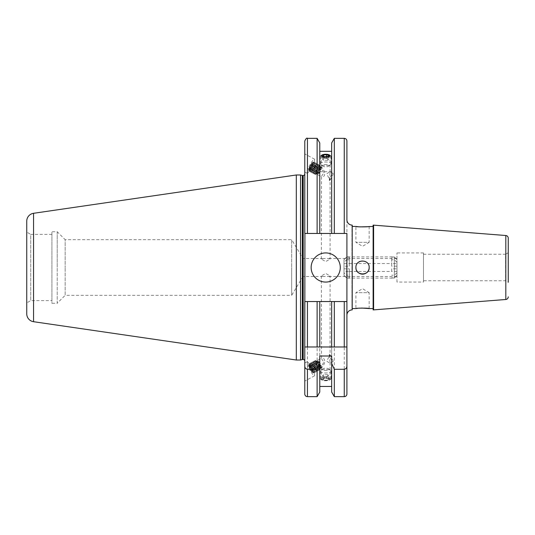 <?xml version="1.0" encoding="UTF-8"?>
<svg xmlns="http://www.w3.org/2000/svg" width="535" height="535" viewBox="0 0 535 535"><rect width="100%" height="100%" fill="white"/><g stroke="black" fill="none" stroke-linecap="round" stroke-linejoin="round"><path stroke-width="0.4" stroke-dasharray="2.67 2.01" d="M369.163 308.561L369.163 292.665L355.915 292.665L362.543 288.686L369.163 292.665L355.915 292.665L355.915 308.561M369.163 267.5A6.621 6.621 0 0 1 362.543 274.121A6.621 6.621 0 0 1 355.915 267.5C355.507 258.953 369.571 258.953 369.163 267.5C369.578 276.033 355.514 276.06 355.915 267.5A6.621 6.621 0 0 1 362.543 260.879A6.621 6.621 0 0 1 369.163 267.5A6.621 6.621 0 0 0 360.008 261.381M369.163 226.439L369.163 242.335L355.915 242.335L362.543 246.314L369.163 242.335L355.915 242.335L355.915 226.439M360.015 226.893L358.871 226.807M358.865 261.989A6.621 6.621 0 0 0 355.915 267.5M351.943 225.115L351.943 309.885M373.136 308.561L373.136 226.439L373.136 308.561M352.211 226.439L351.943 308.561L351.943 226.439M322.618 276.508L328.818 276.508L330.088 275.966L325.715 273.405L321.348 275.966L322.618 276.508L302.977 276.508L302.977 258.492L302.977 276.508L291.675 295.32L291.675 267.5L291.675 295.32L65.163 295.32L65.163 267.5L65.163 295.32L57.218 303.265L57.218 267.5L57.218 303.265L51.915 303.265L51.915 231.735L51.915 303.265M322.618 258.492L328.818 258.492L330.088 259.034L325.715 261.595L321.348 259.034L322.618 258.492L302.977 258.492L291.675 239.68L291.675 267.5L291.675 239.68L65.163 239.68L65.163 267.5L65.163 239.68L57.218 231.735L51.915 231.735M328.818 258.492L396.983 258.492L396.983 276.508L396.983 258.492M328.818 276.508L396.983 276.508M423.473 254.252L505.602 254.252L505.602 280.748L505.602 254.252L508.25 252.727L508.25 282.273L508.25 252.727L508.25 282.273L505.602 280.748L423.473 280.748L423.473 254.252L423.473 280.748M423.473 282.072L423.473 252.928L423.473 282.072L396.983 282.072L396.983 252.928L396.983 282.072M423.473 252.928L396.983 252.928M346.914 219.811L346.914 315.189L346.914 233.454L304.917 233.454M311.149 267.5A14.572 14.572 0 0 0 325.715 282.072A14.572 14.572 0 0 0 340.287 267.5A14.572 14.572 0 0 0 325.715 252.928A14.572 14.572 0 0 0 311.149 267.5M321.348 275.966L321.535 358.149C322.271 357.447 326.296 359.346 323.775 362.168C322.13 365.198 321.381 367.07 321.535 367.792C322.645 366.957 323.682 365.258 324.651 362.697C322.445 360.343 321.408 358.824 321.535 358.149L308.735 365.097A4.24 0.722 -118.5 0 1 311.39 368.475A4.24 0.722 -118.5 0 1 312.774 372.547A4.24 0.722 -118.5 0 1 310.119 369.17A4.24 0.722 -118.5 0 1 308.735 365.097M321.348 379.275L325.715 380.699L330.088 379.275L325.715 377.71L321.348 379.275L321.535 367.792L312.774 372.547M306.963 361.834A7.945 1.358 -118.5 0 1 311.945 368.174A7.945 1.358 -118.5 0 1 314.547 375.811A7.945 1.358 -118.5 0 1 309.558 369.471A7.945 1.358 -118.5 0 1 306.963 361.834L304.789 363.018L304.789 381.101L304.789 363.018M314.547 375.811L304.789 381.101M321.348 259.034L321.535 176.851C322.271 177.553 326.296 175.654 323.775 172.832C322.13 169.802 321.381 167.93 321.535 167.208C322.645 168.043 323.682 169.742 324.651 172.303C322.445 174.657 321.408 176.175 321.535 176.851L308.735 169.903A4.24 0.722 -61.5 0 0 311.39 166.525A4.24 0.722 -61.5 0 0 312.774 162.453A4.24 0.722 -61.5 0 0 310.119 165.83A4.24 0.722 -61.5 0 0 308.735 169.903M321.348 155.725L321.535 167.208L312.774 162.453M306.963 173.166A7.945 1.358 -61.5 0 0 311.945 166.826A7.945 1.358 -61.5 0 0 314.547 159.189A7.945 1.358 -61.5 0 0 309.558 165.529A7.945 1.358 -61.5 0 0 306.963 173.166L304.789 171.982L304.789 153.899L304.789 171.982M314.547 159.189L304.789 153.899M325.715 157.29L324.531 157.23M323.013 154.595L328.43 154.595M51.915 300.616L51.915 234.383L51.915 300.616L30.722 300.616L26.75 302.91L26.75 232.09L26.75 302.91M51.915 234.383L30.722 234.383L30.722 300.616L30.722 234.383L26.75 232.09M57.218 231.735L57.218 267.5L57.218 231.735M346.787 301.546L304.789 301.546L304.789 173.915L304.789 394.001M334.322 301.546L334.322 396.649M331.66 142.959L331.66 233.454L346.914 233.454L304.789 233.454L304.789 301.546L346.914 301.546L346.914 140.999M334.322 138.351L334.322 233.454M319.776 356.002L319.776 301.546L319.776 346.974L331.66 346.974L331.66 301.546L331.66 356.002M319.776 301.546L319.776 392.041M317.115 301.546L317.115 396.649M373.604 225.115L373.604 309.885M373.136 225.115L373.136 309.885M329.279 354.21C330.342 356.517 330.342 357.092 329.279 355.942L326.825 361.232L329.901 363.258L330.088 362.931L329.279 354.21A4.24 0.722 -118.5 0 1 331.947 358.122A4.24 0.722 -118.5 0 1 333.004 361.573A4.24 0.722 -118.5 0 1 331.332 359.848A4.24 0.722 -118.5 0 1 329.279 355.942L330.088 356.39L330.088 275.966M331.66 171.715L319.776 171.715L319.776 233.454L331.66 233.454L331.66 151.311L331.66 233.454M304.789 140.999L304.789 233.454L319.776 233.454L319.776 171.715M317.115 138.351L317.115 233.454M319.776 142.959L319.776 233.454M331.66 301.546L331.66 392.041M26.75 221.162L26.75 313.838M296.31 174.978L296.31 360.022M300.55 174.978L300.55 360.022M307.438 396.649L307.438 301.546L344.259 301.546L344.259 396.649M344.259 346.974L334.322 346.974M317.115 346.974L304.89 346.974M329.279 180.79C330.342 178.483 330.342 177.908 329.279 179.058L326.825 173.768L329.901 171.742L330.088 172.069L329.279 180.79A4.24 0.722 -61.5 0 0 331.947 176.878A4.24 0.722 -61.5 0 0 333.004 173.427A4.24 0.722 -61.5 0 0 331.332 175.152A4.24 0.722 -61.5 0 0 329.279 179.058L330.088 178.61L330.088 259.034M357.861 308.294L358.865 308.193M360.015 308.106L361.553 308.04M356.049 268.791A6.621 6.621 0 0 0 356.424 270.041M327.152 154.541A5.296 1.812 0 0 0 321.602 155.143A5.296 1.812 0 0 0 320.418 156.28A5.296 1.812 0 0 0 324.284 158.026A5.296 1.812 0 0 0 331.018 156.28A5.296 1.812 0 0 0 329.827 155.143A5.296 1.812 0 0 0 327.152 154.541M327.152 162.072A5.296 1.812 0 0 0 320.418 163.81A5.296 1.812 0 0 0 320.779 164.472A5.296 1.812 0 0 0 324.284 165.556A5.296 1.812 0 0 0 330.65 164.472A5.296 1.812 0 0 0 331.018 163.81A5.296 1.812 0 0 0 327.152 162.072M326.611 164.593A3.31 1.13 0 0 0 323.26 164.92A3.31 1.13 0 0 0 322.632 166.091A3.31 1.13 0 0 0 324.819 166.773A3.31 1.13 0 0 0 328.804 166.091A3.31 1.13 0 0 0 326.611 164.593M328.684 155.464L328.684 159.196L326.544 158.447L323.581 158.708L323.581 156.273M326.544 158.447L326.544 156.588M328.684 159.196L327.855 160.206L327.855 156.474M327.855 160.206L324.892 160.467L324.892 156.728M323.581 158.708L322.752 159.718L324.892 160.467M322.752 159.718L322.752 155.979M326.872 380.679A4.267 1.458 180 0 1 322.404 380.198A4.267 1.458 180 0 1 324.564 377.87A4.267 1.458 180 0 1 329.279 378.479A4.267 1.458 180 0 1 329.025 380.198A4.267 1.458 180 0 1 326.872 380.679M327.152 380.459A5.296 1.812 180 0 1 321.602 379.857A5.296 1.812 180 0 1 320.418 378.72A5.296 1.812 180 0 1 324.284 376.974A5.296 1.812 180 0 1 331.018 378.72A5.296 1.812 180 0 1 329.827 379.857A5.296 1.812 180 0 1 327.152 380.459M327.152 372.928A5.296 1.812 180 0 1 320.418 371.19A5.296 1.812 180 0 1 320.779 370.528A5.296 1.812 180 0 1 324.284 369.444A5.296 1.812 180 0 1 330.65 370.528A5.296 1.812 180 0 1 331.018 371.19A5.296 1.812 180 0 1 327.152 372.928M326.611 370.407A3.31 1.13 180 0 1 323.26 370.08A3.31 1.13 180 0 1 322.632 368.909A3.31 1.13 180 0 1 324.819 368.227A3.31 1.13 180 0 1 328.804 368.909A3.31 1.13 180 0 1 326.611 370.407M323.581 380.024L322.752 379.021L324.892 378.272L327.855 378.526L328.684 379.536L326.544 380.285L323.581 380.024L323.581 376.292L326.544 376.553L326.544 380.285M328.684 379.536L328.684 375.804L326.544 376.553M328.684 375.804L327.855 374.794L327.855 378.526M327.855 374.794L324.892 374.533L324.892 378.272M323.581 376.292L322.752 375.282L324.892 374.533M322.752 375.282L322.752 379.021M317.048 173.868A3.839 0.655 -61.5 0 0 319.328 170.765A3.839 0.655 -61.5 0 0 320.625 167.228A3.839 0.655 -61.5 0 0 320.552 167.127A3.839 0.655 -61.5 0 0 320.398 167.134A3.839 0.655 -61.5 0 0 317.964 170.531A3.839 0.655 -61.5 0 0 316.887 173.875A3.839 0.655 -61.5 0 0 317.021 173.882A3.839 0.655 -61.5 0 0 317.048 173.868M320.177 166.425A4.367 0.749 118.5 0 1 320.432 166.539A4.367 0.749 118.5 0 1 319.335 169.829A4.367 0.749 118.5 0 1 316.366 174.082A4.367 0.749 118.5 0 1 316.332 174.096A4.367 0.749 118.5 0 1 316.091 173.882A4.367 0.749 118.5 0 1 317.208 170.685A4.367 0.749 118.5 0 1 320.124 166.452A4.367 0.749 118.5 0 1 320.177 166.425M317.629 174.189A3.839 0.655 -61.5 0 0 317.723 174.142A3.839 0.655 -61.5 0 0 319.883 171.133A3.839 0.655 -61.5 0 0 321.227 167.676A3.839 0.655 -61.5 0 0 321.14 167.442A3.839 0.655 -61.5 0 0 320.987 167.448A3.839 0.655 -61.5 0 0 318.546 170.852A3.839 0.655 -61.5 0 0 317.476 174.196A3.839 0.655 -61.5 0 0 317.629 174.189M318.773 173.48A2.648 0.455 -61.5 0 0 318.833 173.447A2.648 0.455 -61.5 0 0 320.331 171.374A2.648 0.455 -61.5 0 0 321.254 168.986A2.648 0.455 -61.5 0 0 321.087 168.833A2.648 0.455 -61.5 0 0 319.281 171.421A2.648 0.455 -61.5 0 0 318.773 173.48M317.168 170.645A4.267 0.729 -61.5 0 0 316.078 173.768A4.267 0.729 -61.5 0 0 316.399 173.942A4.267 0.729 -61.5 0 0 319.248 169.802A4.267 0.729 -61.5 0 0 320.338 166.679A4.267 0.729 -61.5 0 0 320.024 166.505A4.267 0.729 -61.5 0 0 317.168 170.645M315.764 174.27A4.822 0.823 -61.5 0 0 315.824 174.243A4.822 0.823 -61.5 0 0 319.047 169.568A4.822 0.823 -61.5 0 0 320.278 166.031A4.822 0.823 -61.5 0 0 320.264 165.93A4.822 0.823 -61.5 0 0 319.977 165.81A4.822 0.823 -61.5 0 0 316.693 170.518A4.822 0.823 -61.5 0 0 315.73 174.283A4.822 0.823 -61.5 0 0 315.764 174.27M315.148 174.463A5.296 0.903 -61.5 0 0 318.292 170.177A5.296 0.903 -61.5 0 0 320.084 165.308A5.296 0.903 -61.5 0 0 319.983 165.161A5.296 0.903 -61.5 0 0 319.769 165.168A5.296 0.903 -61.5 0 0 316.412 169.862A5.296 0.903 -61.5 0 0 314.934 174.477A5.296 0.903 -61.5 0 0 315.108 174.477A5.296 0.903 -61.5 0 0 315.148 174.463M318.74 169.287A5.296 0.903 -61.5 0 0 319.977 165.154A5.296 0.903 -61.5 0 0 319.763 165.161A5.296 0.903 -61.5 0 0 319.696 165.195A5.296 0.903 -61.5 0 0 316.158 170.331A5.296 0.903 -61.5 0 0 314.801 174.216A5.296 0.903 -61.5 0 0 314.921 174.47A5.296 0.903 -61.5 0 0 315.135 174.457A5.296 0.903 -61.5 0 0 318.74 169.287M315.784 169.889A4.267 0.729 -61.5 0 0 314.694 173.019A4.267 0.729 -61.5 0 0 315.008 173.186A4.267 0.729 -61.5 0 0 317.864 169.053A4.267 0.729 -61.5 0 0 318.954 165.924A4.267 0.729 -61.5 0 0 318.633 165.75A4.267 0.729 -61.5 0 0 315.784 169.889M313.885 173.781A5.296 0.903 -61.5 0 0 313.945 173.748A5.296 0.903 -61.5 0 0 317.489 168.612A5.296 0.903 -61.5 0 0 318.84 164.726A5.296 0.903 -61.5 0 0 318.72 164.472A5.296 0.903 -61.5 0 0 318.506 164.486A5.296 0.903 -61.5 0 0 314.901 169.655A5.296 0.903 -61.5 0 0 313.671 173.788A5.296 0.903 -61.5 0 0 313.885 173.781M317.355 168.538A5.296 0.903 -61.5 0 0 318.586 164.399A5.296 0.903 -61.5 0 0 318.372 164.412A5.296 0.903 -61.5 0 0 318.312 164.439A5.296 0.903 -61.5 0 0 314.767 169.582A5.296 0.903 -61.5 0 0 313.416 173.46A5.296 0.903 -61.5 0 0 313.537 173.714A5.296 0.903 -61.5 0 0 313.751 173.708A5.296 0.903 -61.5 0 0 317.355 168.538M314.393 169.14A4.267 0.729 -61.5 0 0 313.303 172.263A4.267 0.729 -61.5 0 0 313.624 172.437A4.267 0.729 -61.5 0 0 316.473 168.298A4.267 0.729 -61.5 0 0 317.563 165.175A4.267 0.729 -61.5 0 0 317.248 165.001A4.267 0.729 -61.5 0 0 314.393 169.14M312.493 173.026A5.296 0.903 -61.5 0 0 312.554 172.999A5.296 0.903 -61.5 0 0 316.098 167.856A5.296 0.903 -61.5 0 0 317.456 163.971A5.296 0.903 -61.5 0 0 317.335 163.723A5.296 0.903 -61.5 0 0 317.121 163.73A5.296 0.903 -61.5 0 0 313.517 168.899A5.296 0.903 -61.5 0 0 312.279 173.032A5.296 0.903 -61.5 0 0 312.493 173.026M315.964 167.783A5.296 0.903 -61.5 0 0 317.201 163.65A5.296 0.903 -61.5 0 0 316.987 163.656A5.296 0.903 -61.5 0 0 316.921 163.683A5.296 0.903 -61.5 0 0 313.383 168.826A5.296 0.903 -61.5 0 0 312.025 172.711A5.296 0.903 -61.5 0 0 312.146 172.959A5.296 0.903 -61.5 0 0 312.36 172.952A5.296 0.903 -61.5 0 0 315.964 167.783M313.008 168.385A4.267 0.729 -61.5 0 0 311.918 171.508A4.267 0.729 -61.5 0 0 312.233 171.681A4.267 0.729 -61.5 0 0 315.088 167.542A4.267 0.729 -61.5 0 0 316.178 164.419A4.267 0.729 -61.5 0 0 315.857 164.245A4.267 0.729 -61.5 0 0 313.008 168.385M311.109 172.27A5.296 0.903 -61.5 0 0 311.169 172.243A5.296 0.903 -61.5 0 0 314.714 167.101A5.296 0.903 -61.5 0 0 316.065 163.222A5.296 0.903 -61.5 0 0 315.944 162.968A5.296 0.903 -61.5 0 0 315.73 162.974A5.296 0.903 -61.5 0 0 312.126 168.144A5.296 0.903 -61.5 0 0 310.895 172.283A5.296 0.903 -61.5 0 0 311.109 172.27M314.58 167.027A5.296 0.903 -61.5 0 0 315.81 162.894A5.296 0.903 -61.5 0 0 315.596 162.901A5.296 0.903 -61.5 0 0 315.536 162.934A5.296 0.903 -61.5 0 0 311.992 168.07A5.296 0.903 -61.5 0 0 310.641 171.956A5.296 0.903 -61.5 0 0 310.755 172.21A5.296 0.903 -61.5 0 0 310.969 172.196A5.296 0.903 -61.5 0 0 314.58 167.027M311.617 167.629A4.267 0.729 -61.5 0 0 310.527 170.759A4.267 0.729 -61.5 0 0 310.848 170.932A4.267 0.729 -61.5 0 0 313.697 166.793A4.267 0.729 -61.5 0 0 314.787 163.663A4.267 0.729 -61.5 0 0 314.466 163.496A4.267 0.729 -61.5 0 0 311.617 167.629M309.718 171.521A5.296 0.903 -61.5 0 0 309.778 171.488A5.296 0.903 -61.5 0 0 313.323 166.352A5.296 0.903 -61.5 0 0 314.674 162.466A5.296 0.903 -61.5 0 0 314.56 162.212A5.296 0.903 -61.5 0 0 314.346 162.225A5.296 0.903 -61.5 0 0 310.741 167.395A5.296 0.903 -61.5 0 0 309.504 171.528A5.296 0.903 -61.5 0 0 309.718 171.521M308.889 169.923A4.267 0.729 -61.5 0 0 311.791 165.756A4.267 0.729 -61.5 0 0 312.614 162.439A4.267 0.729 -61.5 0 0 312.5 162.5A4.267 0.729 -61.5 0 0 310.113 165.83A4.267 0.729 -61.5 0 0 308.621 169.648A4.267 0.729 -61.5 0 0 308.889 169.923M312.139 165.837A4.735 0.809 118.5 0 1 308.976 170.431A4.735 0.809 118.5 0 1 308.922 170.458A4.735 0.809 118.5 0 1 308.621 170.157A4.735 0.809 118.5 0 1 309.832 166.773A4.735 0.809 118.5 0 1 312.928 162.219A4.735 0.809 118.5 0 1 313.055 162.152A4.735 0.809 118.5 0 1 313.349 162.373A4.735 0.809 118.5 0 1 312.139 165.837M310.226 166.88A4.267 0.729 -61.5 0 0 309.143 170.003A4.267 0.729 -61.5 0 0 309.457 170.177A4.267 0.729 -61.5 0 0 312.313 166.037A4.267 0.729 -61.5 0 0 313.396 162.914A4.267 0.729 -61.5 0 0 313.082 162.74A4.267 0.729 -61.5 0 0 310.226 166.88M310.601 167.321A5.296 0.903 -61.5 0 0 309.25 171.207A5.296 0.903 -61.5 0 0 309.37 171.454A5.296 0.903 -61.5 0 0 309.584 171.447A5.296 0.903 -61.5 0 0 313.189 166.278A5.296 0.903 -61.5 0 0 314.426 162.138A5.296 0.903 -61.5 0 0 314.212 162.152A5.296 0.903 -61.5 0 0 314.145 162.179A5.296 0.903 -61.5 0 0 310.601 167.321M315.51 166.445L312.861 170.732L309.417 168.859L309.437 167.783L312.086 163.496L312.065 164.573L315.51 166.445L315.53 165.362L312.086 163.496M312.861 170.732L312.881 169.648L315.53 165.362M314.219 166.967L310.775 165.094M312.881 169.648L309.437 167.783M314.172 169.127L310.735 167.261L309.417 168.859M310.735 167.261L312.065 164.573M317.048 361.132A3.839 0.655 -118.5 0 1 319.328 364.235A3.839 0.655 -118.5 0 1 320.625 367.772A3.839 0.655 -118.5 0 1 320.552 367.873A3.839 0.655 -118.5 0 1 320.398 367.866A3.839 0.655 -118.5 0 1 317.964 364.469A3.839 0.655 -118.5 0 1 316.887 361.125A3.839 0.655 -118.5 0 1 317.021 361.118A3.839 0.655 -118.5 0 1 317.048 361.132M320.177 368.575A4.367 0.749 61.5 0 0 320.432 368.461A4.367 0.749 61.5 0 0 319.335 365.171A4.367 0.749 61.5 0 0 316.366 360.918A4.367 0.749 61.5 0 0 316.332 360.904A4.367 0.749 61.5 0 0 316.091 361.118A4.367 0.749 61.5 0 0 317.208 364.315A4.367 0.749 61.5 0 0 320.124 368.548A4.367 0.749 61.5 0 0 320.177 368.575M317.629 360.811A3.839 0.655 -118.5 0 1 317.723 360.858A3.839 0.655 -118.5 0 1 319.883 363.867A3.839 0.655 -118.5 0 1 321.227 367.324A3.839 0.655 -118.5 0 1 321.14 367.558A3.839 0.655 -118.5 0 1 320.987 367.552A3.839 0.655 -118.5 0 1 318.546 364.148A3.839 0.655 -118.5 0 1 317.476 360.804A3.839 0.655 -118.5 0 1 317.629 360.811M318.773 361.52A2.648 0.455 -118.5 0 1 318.833 361.553A2.648 0.455 -118.5 0 1 320.331 363.626A2.648 0.455 -118.5 0 1 321.254 366.014A2.648 0.455 -118.5 0 1 321.087 366.167A2.648 0.455 -118.5 0 1 319.281 363.579A2.648 0.455 -118.5 0 1 318.773 361.52M317.168 364.355A4.267 0.729 -118.5 0 1 316.078 361.232A4.267 0.729 -118.5 0 1 316.399 361.058A4.267 0.729 -118.5 0 1 319.248 365.198A4.267 0.729 -118.5 0 1 320.338 368.321A4.267 0.729 -118.5 0 1 320.024 368.495A4.267 0.729 -118.5 0 1 317.168 364.355M315.764 360.73A4.822 0.823 -118.5 0 1 315.824 360.757A4.822 0.823 -118.5 0 1 319.047 365.432A4.822 0.823 -118.5 0 1 320.278 368.969A4.822 0.823 -118.5 0 1 320.264 369.07A4.822 0.823 -118.5 0 1 319.977 369.19A4.822 0.823 -118.5 0 1 316.693 364.482A4.822 0.823 -118.5 0 1 315.73 360.717A4.822 0.823 -118.5 0 1 315.764 360.73M315.148 360.536A5.296 0.903 -118.5 0 1 318.292 364.823A5.296 0.903 -118.5 0 1 320.084 369.692A5.296 0.903 -118.5 0 1 319.983 369.839A5.296 0.903 -118.5 0 1 319.769 369.832A5.296 0.903 -118.5 0 1 316.412 365.137A5.296 0.903 -118.5 0 1 314.934 360.523A5.296 0.903 -118.5 0 1 315.108 360.523A5.296 0.903 -118.5 0 1 315.148 360.536M318.74 365.713A5.296 0.903 -118.5 0 1 319.977 369.845A5.296 0.903 -118.5 0 1 319.763 369.839A5.296 0.903 -118.5 0 1 319.696 369.805A5.296 0.903 -118.5 0 1 316.158 364.669A5.296 0.903 -118.5 0 1 314.801 360.784A5.296 0.903 -118.5 0 1 314.921 360.53A5.296 0.903 -118.5 0 1 315.135 360.543A5.296 0.903 -118.5 0 1 318.74 365.713M315.784 365.111A4.267 0.729 -118.5 0 1 314.694 361.981A4.267 0.729 -118.5 0 1 315.008 361.814A4.267 0.729 -118.5 0 1 317.864 365.947A4.267 0.729 -118.5 0 1 318.954 369.076A4.267 0.729 -118.5 0 1 318.633 369.25A4.267 0.729 -118.5 0 1 315.784 365.111M313.885 361.219A5.296 0.903 -118.5 0 1 313.945 361.252A5.296 0.903 -118.5 0 1 317.489 366.388A5.296 0.903 -118.5 0 1 318.84 370.273A5.296 0.903 -118.5 0 1 318.72 370.528A5.296 0.903 -118.5 0 1 318.506 370.514A5.296 0.903 -118.5 0 1 314.901 365.345A5.296 0.903 -118.5 0 1 313.671 361.212A5.296 0.903 -118.5 0 1 313.885 361.219M317.355 366.462A5.296 0.903 -118.5 0 1 318.586 370.601A5.296 0.903 -118.5 0 1 318.372 370.588A5.296 0.903 -118.5 0 1 318.312 370.561A5.296 0.903 -118.5 0 1 314.767 365.418A5.296 0.903 -118.5 0 1 313.416 361.54A5.296 0.903 -118.5 0 1 313.537 361.285A5.296 0.903 -118.5 0 1 313.751 361.292A5.296 0.903 -118.5 0 1 317.355 366.462M314.393 365.86A4.267 0.729 -118.5 0 1 313.303 362.737A4.267 0.729 -118.5 0 1 313.624 362.563A4.267 0.729 -118.5 0 1 316.473 366.702A4.267 0.729 -118.5 0 1 317.563 369.825A4.267 0.729 -118.5 0 1 317.248 369.999A4.267 0.729 -118.5 0 1 314.393 365.86M312.493 361.974A5.296 0.903 -118.5 0 1 312.554 362.001A5.296 0.903 -118.5 0 1 316.098 367.144A5.296 0.903 -118.5 0 1 317.456 371.029A5.296 0.903 -118.5 0 1 317.335 371.277A5.296 0.903 -118.5 0 1 317.121 371.27A5.296 0.903 -118.5 0 1 313.517 366.101A5.296 0.903 -118.5 0 1 312.279 361.968A5.296 0.903 -118.5 0 1 312.493 361.974M315.964 367.217A5.296 0.903 -118.5 0 1 317.201 371.35A5.296 0.903 -118.5 0 1 316.987 371.343A5.296 0.903 -118.5 0 1 316.921 371.317A5.296 0.903 -118.5 0 1 313.383 366.174A5.296 0.903 -118.5 0 1 312.025 362.289A5.296 0.903 -118.5 0 1 312.146 362.041A5.296 0.903 -118.5 0 1 312.36 362.048A5.296 0.903 -118.5 0 1 315.964 367.217M313.008 366.615A4.267 0.729 -118.5 0 1 311.918 363.492A4.267 0.729 -118.5 0 1 312.233 363.318A4.267 0.729 -118.5 0 1 315.088 367.458A4.267 0.729 -118.5 0 1 316.178 370.581A4.267 0.729 -118.5 0 1 315.857 370.755A4.267 0.729 -118.5 0 1 313.008 366.615M311.109 362.73A5.296 0.903 -118.5 0 1 311.169 362.757A5.296 0.903 -118.5 0 1 314.714 367.899A5.296 0.903 -118.5 0 1 316.065 371.778A5.296 0.903 -118.5 0 1 315.944 372.032A5.296 0.903 -118.5 0 1 315.73 372.026A5.296 0.903 -118.5 0 1 312.126 366.856A5.296 0.903 -118.5 0 1 310.895 362.717A5.296 0.903 -118.5 0 1 311.109 362.73M314.58 367.973A5.296 0.903 -118.5 0 1 315.81 372.106A5.296 0.903 -118.5 0 1 315.596 372.099A5.296 0.903 -118.5 0 1 315.536 372.066A5.296 0.903 -118.5 0 1 311.992 366.93A5.296 0.903 -118.5 0 1 310.641 363.044A5.296 0.903 -118.5 0 1 310.755 362.79A5.296 0.903 -118.5 0 1 310.969 362.804A5.296 0.903 -118.5 0 1 314.58 367.973M311.617 367.371A4.267 0.729 -118.5 0 1 310.527 364.241A4.267 0.729 -118.5 0 1 310.848 364.067A4.267 0.729 -118.5 0 1 313.697 368.207A4.267 0.729 -118.5 0 1 314.787 371.337A4.267 0.729 -118.5 0 1 314.466 371.504A4.267 0.729 -118.5 0 1 311.617 367.371M309.718 363.479A5.296 0.903 -118.5 0 1 309.778 363.512A5.296 0.903 -118.5 0 1 313.323 368.648A5.296 0.903 -118.5 0 1 314.674 372.534A5.296 0.903 -118.5 0 1 314.56 372.788A5.296 0.903 -118.5 0 1 314.346 372.775A5.296 0.903 -118.5 0 1 310.741 367.605A5.296 0.903 -118.5 0 1 309.504 363.472A5.296 0.903 -118.5 0 1 309.718 363.479M308.889 365.077A4.267 0.729 -118.5 0 1 311.791 369.244A4.267 0.729 -118.5 0 1 312.614 372.561A4.267 0.729 -118.5 0 1 312.5 372.5A4.267 0.729 -118.5 0 1 310.113 369.17A4.267 0.729 -118.5 0 1 308.621 365.351A4.267 0.729 -118.5 0 1 308.889 365.077M312.139 369.163A4.735 0.809 61.5 0 0 308.976 364.569A4.735 0.809 61.5 0 0 308.922 364.542A4.735 0.809 61.5 0 0 308.621 364.843A4.735 0.809 61.5 0 0 309.832 368.227A4.735 0.809 61.5 0 0 312.928 372.781A4.735 0.809 61.5 0 0 313.055 372.848A4.735 0.809 61.5 0 0 313.349 372.627A4.735 0.809 61.5 0 0 312.139 369.163M310.226 368.12A4.267 0.729 -118.5 0 1 309.143 364.997A4.267 0.729 -118.5 0 1 309.457 364.823A4.267 0.729 -118.5 0 1 312.313 368.963A4.267 0.729 -118.5 0 1 313.396 372.086A4.267 0.729 -118.5 0 1 313.082 372.26A4.267 0.729 -118.5 0 1 310.226 368.12M310.601 367.679A5.296 0.903 -118.5 0 1 309.25 363.793A5.296 0.903 -118.5 0 1 309.37 363.546A5.296 0.903 -118.5 0 1 309.584 363.553A5.296 0.903 -118.5 0 1 313.189 368.722A5.296 0.903 -118.5 0 1 314.426 372.862A5.296 0.903 -118.5 0 1 314.212 372.848A5.296 0.903 -118.5 0 1 314.145 372.821A5.296 0.903 -118.5 0 1 310.601 367.679M315.51 368.555L312.861 364.268L309.417 366.141L309.437 367.217L312.086 371.504L312.065 370.427L315.51 368.555L315.53 369.638L312.086 371.504M312.861 364.268L312.881 365.351L315.53 369.638M314.219 368.033L310.775 369.906M312.881 365.351L309.437 367.217M314.172 365.873L310.735 367.739L309.417 366.141M310.735 367.739L312.065 370.427M346.647 277.772L343.998 275.344L343.998 271.372L349.295 271.472L349.295 268.824L343.998 268.824L343.998 272.796L346.647 275.224L346.647 256.9L349.295 257.228L349.295 259.776L346.647 259.776L346.647 278.1L349.295 277.772L349.295 275.224L346.647 275.224M346.647 257.228L343.998 259.656L343.998 268.824M343.998 263.628L349.295 263.528L349.295 266.176L343.998 266.176L343.998 262.203L346.647 259.776M396.983 266.176L396.983 275.445L396.983 266.176L391.68 266.176L391.68 263.528L396.983 263.628L396.983 272.796L396.983 263.628M349.295 271.472L391.68 271.472L391.68 268.824L396.983 268.824M391.68 268.824L391.68 271.472M343.998 275.344L346.647 278.1L394.335 278.1L391.68 277.772M396.983 275.445L394.335 278.1L394.335 259.776L391.68 259.776L391.68 257.228L391.68 263.628M343.998 259.656L346.647 256.9L394.335 256.9L391.68 257.228M396.983 259.555L394.335 256.9L394.335 275.224L391.68 275.224M396.983 271.372L391.68 271.372M343.998 271.372L343.998 266.176M394.335 277.772L396.983 275.344M396.983 262.203L394.335 259.776M394.335 257.228L396.983 259.656M396.983 272.796L394.335 275.224M343.998 259.555L343.998 272.796M343.998 275.445L343.998 262.203M349.295 257.228L349.295 263.628M349.295 266.176L349.295 259.776M349.295 277.772L349.295 271.372M349.295 268.824L349.295 275.224M391.68 266.176L391.68 259.776M303.198 175.507L303.198 359.493M302.736 175.507L302.736 359.493M302.322 175.453L302.322 359.547M307.438 138.351L307.438 233.454M344.259 138.351L344.259 233.454M33.551 213.298L33.551 321.702M505.809 235.514L505.809 299.486M330.088 379.275L330.088 362.931M330.088 172.069L330.088 155.725M333.004 173.427L329.901 171.742M333.004 361.573L329.901 363.258M322.404 154.802L321.602 155.143M320.418 163.81L320.418 156.28M322.632 166.091L320.779 164.472M328.804 166.091L330.65 164.472M331.018 163.81L331.018 156.28M329.025 154.802L329.827 155.143M322.404 380.198L321.602 379.857M320.418 371.19L320.418 378.72M322.632 368.909L320.779 370.528M328.804 368.909L330.65 370.528M331.018 371.19L331.018 378.72M329.025 380.198L329.827 379.857M320.625 167.228L320.432 166.539M321.14 167.442L320.552 167.127M321.254 168.986L321.227 167.676M318.833 173.447L317.723 174.142M316.399 173.942L315.824 174.243M320.264 165.93L320.084 165.308M315.008 173.186L313.945 173.748M314.694 173.019L314.801 174.216M313.624 172.437L312.554 172.999M313.303 172.263L313.416 173.46M312.233 171.681L311.169 172.243M311.918 171.508L312.025 172.711M310.848 170.932L309.778 171.488M310.527 170.759L310.641 171.956M309.457 170.177L308.976 170.431M309.143 170.003L309.25 171.207M313.082 162.74L314.145 162.179M313.396 162.914L313.349 162.373M308.621 169.648L308.621 170.157M312.5 162.5L312.928 162.219M314.466 163.496L315.536 162.934M314.787 163.663L314.674 162.466M315.857 164.245L316.921 163.683M316.178 164.419L316.065 163.222M317.248 165.001L318.312 164.439M317.563 165.175L317.456 163.971M318.633 165.75L319.696 165.195M318.954 165.924L318.84 164.726M315.73 174.283L315.108 174.477M320.338 166.679L320.278 166.031M317.476 174.196L316.887 173.875M317.021 173.882L316.332 174.096M320.625 367.772L320.432 368.461M321.14 367.558L320.552 367.873M318.833 361.553L317.723 360.858M321.254 366.014L321.227 367.324M316.399 361.058L315.824 360.757M320.264 369.07L320.084 369.692M315.008 361.814L313.945 361.252M314.694 361.981L314.801 360.784M313.624 362.563L312.554 362.001M313.303 362.737L313.416 361.54M312.233 363.318L311.169 362.757M311.918 363.492L312.025 362.289M310.848 364.067L309.778 363.512M310.527 364.241L310.641 363.044M309.457 364.823L308.976 364.569M309.143 364.997L309.25 363.793M313.082 372.26L314.145 372.821M313.396 372.086L313.349 372.627M312.5 372.5L312.928 372.781M308.621 365.351L308.621 364.843M314.466 371.504L315.536 372.066M314.787 371.337L314.674 372.534M315.857 370.755L316.921 371.317M316.178 370.581L316.065 371.778M317.248 369.999L318.312 370.561M317.563 369.825L317.456 371.029M318.633 369.25L319.696 369.805M318.954 369.076L318.84 370.273M315.73 360.717L315.108 360.523M320.338 368.321L320.278 368.969M317.476 360.804L316.887 361.125M317.021 361.118L316.332 360.904M349.295 263.528L391.68 263.528"/><path stroke-width="0.8" d="M373.136 308.561L369.163 308.561C369.578 307.979 355.514 307.979 355.915 308.561L352.211 308.561M373.136 226.439L367.284 226.7M367.191 226.706L360.015 226.893M358.871 226.807L355.915 226.439C355.507 227.021 369.571 227.021 369.163 226.439M360.008 261.381A6.621 6.621 0 0 0 358.865 261.989M369.163 267.5C369.578 258.967 355.514 258.94 355.915 267.5C355.507 276.047 369.571 276.047 369.163 267.5A6.621 6.621 0 0 1 356.424 270.041M355.915 226.439L352.211 226.439M508.25 282.273L508.25 238.155A2.648 2.648 0 0 0 505.809 235.514L373.136 225.115L373.136 309.885L373.604 309.885L373.604 225.115M508.25 296.845A2.648 2.648 0 0 1 505.809 299.486L373.604 309.885M346.914 315.189A5.296 5.296 0 0 1 352.211 309.885L352.211 225.115A5.296 5.296 0 0 1 346.914 219.811L346.914 140.999C346.754 139.388 345.871 138.505 344.259 138.351L334.322 138.351L331.66 142.959L331.66 233.454L334.322 233.454L334.322 138.351M311.149 267.5A14.572 14.572 0 0 0 325.715 282.072A14.572 14.572 0 0 0 340.287 267.5A14.572 14.572 0 0 0 325.715 252.928A14.572 14.572 0 0 0 311.149 267.5M324.531 157.23L321.348 155.725L323.013 154.595M302.322 359.547L302.322 175.453L300.55 174.978L300.55 360.022L302.322 359.547A1.592 1.592 0 0 1 302.736 359.493L303.198 359.493A1.592 1.592 0 0 1 304.789 361.085M303.198 359.493L303.198 175.507A1.592 1.592 0 0 0 304.789 173.915M303.198 175.507L302.736 175.507A1.592 1.592 0 0 1 302.322 175.453M300.55 174.978L296.31 174.978L296.31 360.022L300.55 360.022M33.551 321.702L33.551 213.298A7.945 7.945 0 0 0 26.75 221.162L26.75 313.838A7.945 7.945 0 0 0 33.551 321.702L296.31 360.022M33.551 213.298L296.31 174.978M346.787 301.546L334.322 301.546L334.322 346.974L331.66 346.974L344.259 346.974L344.259 301.546L346.914 301.546L346.914 394.001A2.648 2.648 0 0 1 344.259 396.649L334.322 396.649L334.322 369.297L344.259 369.297C346.018 368.916 346.901 367.792 346.914 365.92L346.914 233.454L344.259 233.454L344.259 138.351M331.66 386.451L319.776 386.451M319.776 363.385L319.776 392.041L317.115 396.649L307.438 396.649A2.648 2.648 0 0 1 304.789 394.001L304.789 365.92C304.803 367.792 305.686 368.923 307.438 369.297L317.115 369.297L319.776 363.385L319.776 356.002L331.66 356.002L331.66 363.385L334.322 369.297M304.917 233.454L304.789 346.974L304.789 301.546L307.438 301.546L304.789 301.546L304.789 365.92M328.43 154.595L330.088 155.725L325.715 157.29M331.66 151.311L319.776 151.311M307.438 233.454L307.438 138.351C306.843 137.649 305.96 138.532 304.789 140.999L304.789 233.454L331.66 233.454M317.115 233.454L317.115 138.351L307.438 138.351M317.115 396.649L317.115 369.297M319.776 233.454L319.776 142.959L317.115 138.351M334.322 396.649L331.66 392.041L331.66 363.385M334.322 233.454L344.259 233.454M346.914 394.001L346.914 365.92M334.322 301.546L331.66 301.546L331.66 346.974L304.89 346.974M331.66 301.546L319.776 301.546L319.776 346.974L317.115 346.974L317.115 301.546L307.438 301.546L307.438 346.974M319.776 301.546L317.115 301.546M346.914 346.974L344.259 346.974L346.914 346.974M508.25 238.155L508.25 252.727M355.915 308.561L357.861 308.294M358.865 308.193L360.015 308.106M361.553 308.04L369.163 308.561M355.915 267.5A6.621 6.621 0 0 0 356.049 268.791M326.872 154.321A4.267 1.458 0 0 0 322.404 154.802A4.267 1.458 0 0 0 324.564 157.13A4.267 1.458 0 0 0 329.279 156.521A4.267 1.458 0 0 0 329.025 154.802A4.267 1.458 0 0 0 326.872 154.321M323.581 154.976L322.752 155.979L324.892 156.728L327.855 156.474L328.684 155.464L326.544 154.715L323.581 154.976L323.581 156.273M326.544 156.588L326.544 154.715M505.809 299.486L505.809 235.514M302.736 359.493L302.736 175.507M307.438 396.649L307.438 369.297M344.259 396.649L344.259 369.297"/></g></svg>
